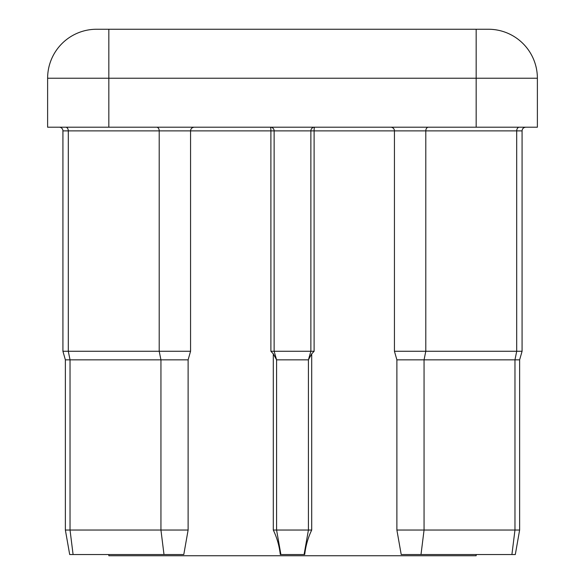 <?xml version="1.0" encoding="UTF-8"?>
<svg xmlns="http://www.w3.org/2000/svg" width="585" height="585" viewBox="0 0 585 585"><rect width="100%" height="100%" fill="white"/><g stroke="black" fill="none" stroke-linecap="round" stroke-linejoin="round"><path stroke-width="0.88" d="M390.765 127.201A3.671 3.671 0 0 1 394.436 130.879L314.108 130.879L314.108 351.271L311.71 353.852L311.71 530.039C308.068 537.571 305.728 545.739 304.705 554.529L280.295 554.529C279.264 545.725 276.932 537.564 273.29 530.039L276.581 530.039L276.581 359.841L308.419 359.841L308.419 530.039L311.71 530.039M59.246 127.201A3.671 3.671 0 0 1 62.924 130.879L62.924 351.271L190.564 351.271L190.564 130.879L62.924 130.879M396.886 530.039L519.626 530.039L515.312 554.529L401.208 554.529L396.886 530.039L396.886 359.841L394.436 351.271L394.436 130.879L425.792 130.879A3.671 2.596 -90 0 1 428.388 127.201M65.374 530.039L188.114 530.039L183.792 554.529L69.688 554.529L65.374 530.039L65.374 359.841L62.924 351.271M476.161 554.529L476.161 555.75L108.839 555.75L108.839 554.529M273.29 530.039L273.29 353.852L270.892 351.271L274.131 351.271L274.131 130.879L190.564 130.879C190.761 128.663 191.982 127.442 194.235 127.201M537.381 127.201L47.619 127.201L47.619 78.229A48.979 48.979 0 0 1 96.591 29.25L488.409 29.25A48.979 48.979 0 0 1 537.381 78.229L537.381 127.201M276.581 359.841L274.131 351.271L310.869 351.271L310.869 130.879L274.131 130.879A3.671 3.671 0 0 0 270.46 127.201A3.671 0.431 -90 0 1 270.892 130.879L270.892 351.271M280.902 554.529L276.581 530.039L308.419 530.039L304.098 554.529M188.114 530.039L188.114 359.841L65.374 359.841M308.419 359.841L310.869 351.271L314.108 351.271M273.29 353.852L276.573 359.804M308.427 359.804L311.71 353.852M394.436 351.271L522.076 351.271L522.076 130.879L425.792 130.879L425.792 351.271L424.059 359.841L396.886 359.841M519.626 530.039L519.626 359.841L519.626 530.039L515.312 554.529L519.626 530.039L519.626 359.841L424.059 359.841L424.059 530.039L421.003 554.529M314.54 127.201A3.671 3.671 0 0 0 310.869 130.879L314.108 130.879A3.671 0.431 -90 0 1 314.54 127.201M65.703 127.201A3.671 2.596 -90 0 1 68.299 130.879L68.299 351.271L70.032 359.841L70.032 530.039L73.088 554.529M476.161 127.201L476.161 78.229L108.839 78.229L108.839 127.201M488.409 29.25A48.979 48.979 0 0 1 537.381 78.229L476.161 78.229L476.161 29.25M108.839 29.25L108.839 78.229L47.619 78.229A48.979 48.979 0 0 1 96.591 29.25M163.997 554.529L160.941 530.039L160.941 359.841L159.208 351.271L159.208 130.879A3.671 2.596 -90 0 0 156.612 127.201M511.912 554.529L514.968 530.039L514.968 359.841L516.701 351.271L516.701 130.879A3.671 2.596 90 0 1 519.297 127.201M270.46 127.201A3.671 3.671 0 0 1 274.131 130.879M188.114 359.841L190.564 351.271M519.626 359.841L522.076 351.271L519.626 359.841L522.076 351.271L522.076 130.879C522.273 128.663 523.502 127.442 525.754 127.201C523.502 127.442 522.273 128.663 522.076 130.879C522.273 128.663 523.502 127.442 525.754 127.201M522.076 351.271L522.076 130.879"/></g></svg>
